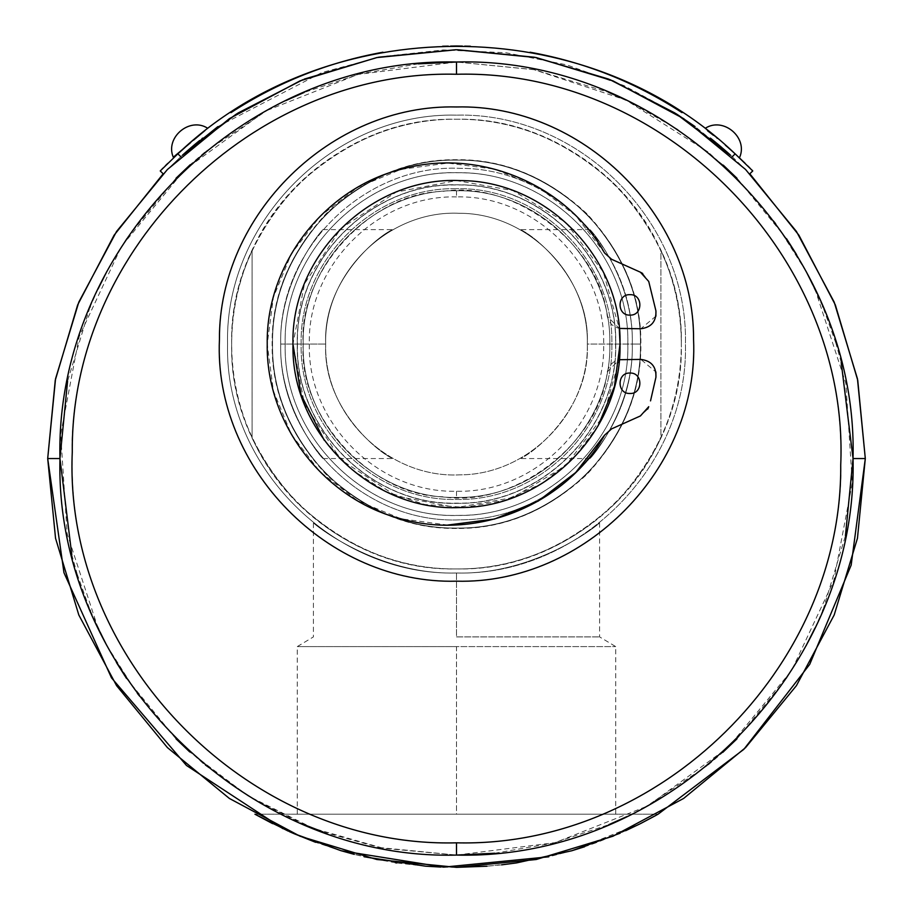 <?xml version="1.0" encoding="UTF-8"?>
<svg xmlns="http://www.w3.org/2000/svg" width="913" height="913" viewBox="0 0 913 913"><rect width="100%" height="100%" fill="white"/><g stroke="black" fill="none" stroke-linecap="round" stroke-linejoin="round"><path stroke-width="0.68" stroke-dasharray="4.57 3.42" d="M189.584 148.91L197.025 142.633M193.111 145.897L191.57 147.198M716.089 142.736L716.728 143.261M721.532 147.278L723.416 148.91M717.949 144.265L715.975 142.633M161.749 169.396L160.243 170.948L163.176 173.79L180.74 156.751L168.254 168.654M168.209 168.7L182.554 155.096M236.433 114.034L238.008 113.029M303.687 79.374L304.554 79.02M378.085 57.325L378.724 57.199M455.678 49.736L456.523 49.736M456.534 49.736L457.459 49.736M534.333 57.211L535.029 57.348M535.144 57.371L536.057 57.553M609.382 79.397L610.375 79.808M675.027 113.052L675.871 113.577L675.027 113.052M730.434 155.096L732.169 156.671L730.423 155.073M732.26 156.751L749.824 173.79M272.633 823.663L293.552 833.466M340.869 850.654L364.184 856.793M425.412 866.163L456.5 867.35M486.937 866.22L516.507 862.922M571.789 850.756L640.675 823.515M640.367 823.663L619.448 833.466M572.131 850.654L548.816 856.793M341.211 850.756L315.658 842.322M293.963 833.649L288.211 831.104M658.068 814.202L254.932 814.202L658.068 814.202L639.83 823.937M625.656 830.704L620.281 833.113M619.082 833.626L596.588 842.596M596.029 842.802L584.628 846.75M571.812 850.745L515.948 863.002M501.625 864.851L486.446 866.254M486.401 866.254L456.249 867.35M456.101 867.35L440.785 867.053M425.823 866.197L396.79 862.968M395.466 862.762L367.928 857.638M367.859 857.627L354.312 854.374M340.948 850.676L293.313 833.364M289.295 831.595L282.927 828.673M533.671 69.582L456.5 62.004C668.396 56.538 858.505 246.647 853.039 458.543C858.505 670.439 668.396 860.548 456.5 855.082C244.604 860.548 54.495 670.439 59.961 458.543C54.495 246.647 244.604 56.538 456.5 62.004L534.447 69.742L608.777 92.407M418.222 63.853L360.167 73.885L304.234 92.407M285.803 100.624L269.289 108.978M269.198 109.024L204.877 152.06M204.763 152.151L190.224 164.705M176.072 178.172L126.724 238.327M126.645 238.441L106.867 271.458M97.999 289.067L90.227 306.608M89.953 307.247L67.551 381.314M841.215 362.415L835.886 343.162M835.863 343.105L822.933 306.973M822.693 306.403L806.202 271.572M806.156 271.492L796.604 254.647M786.527 238.704L736.882 178.138M736.848 178.103L707.974 151.935M707.906 151.878L625.919 100.019L533.797 69.605M456.5 814.202L615.693 814.202L297.307 814.202L456.5 814.202L297.307 814.202L456.5 814.202L456.5 646.598L297.307 646.598L615.693 646.598L456.5 646.598L615.693 646.598L456.5 646.598L456.5 814.202M494.778 853.233L552.833 843.201L608.766 824.69M627.197 816.462L643.711 808.108M643.802 808.062L708.123 765.026M708.237 764.934L722.776 752.38M736.928 738.914L786.276 678.758M786.355 678.644L806.133 645.639M815.001 628.018L822.773 610.489M823.047 609.85L845.449 535.783M71.785 554.682L77.114 573.923M77.137 573.98L90.067 610.124M90.307 610.694L106.798 645.514M106.844 645.594L116.396 662.439M126.473 678.382L176.118 738.959M176.152 738.994L205.026 765.151M205.094 765.208L252.912 798.829L305.147 825.067M323.156 831.994L379.203 847.481M379.329 847.504L456.5 855.082L383.414 848.291L313.444 828.388L247.925 795.805L189.767 751.97M626.056 100.088L677.081 129.018L723.233 165.116M736.939 178.195L775.171 222.544L806.441 272.028M814.978 289.01L845.86 383.414L852.297 482.806L833.752 580.725L791.468 670.77L728.22 747.359L647.671 805.962L555.024 842.653L456.5 855.082L456.5 842.825C253.529 847.926 70.598 668.042 72.275 465.014C63.294 257.42 248.793 68.772 456.5 74.261C659.471 69.16 842.402 249.044 840.725 452.072C849.706 659.665 664.208 848.314 456.5 842.825M176.061 738.891L137.829 694.542L106.559 645.057M98.022 628.076L67.14 533.671L60.703 434.291L79.248 336.372L121.532 246.316L184.78 169.727L265.329 111.124L357.976 74.432L456.5 62.004L456.5 74.261M456.5 636.897L599.544 636.897L456.5 636.897L599.544 636.897L456.5 636.897L456.5 573.01C377.217 575.144 313.342 523.879 313.421 522.784C313.364 523.845 377.229 575.19 456.5 573.01C377.217 575.144 313.342 523.879 313.421 522.784C313.364 523.845 377.229 575.19 456.5 573.01C535.783 575.144 599.658 523.879 599.579 522.784C599.636 523.845 535.771 575.19 456.5 573.01C535.783 575.144 599.658 523.879 599.579 522.784C599.636 523.845 535.771 575.19 456.5 573.01C334.169 576.16 224.415 466.406 227.565 344.075C224.415 221.745 334.169 111.991 456.5 115.152C334.169 111.991 224.415 221.745 227.565 344.075C224.415 466.406 334.169 576.16 456.5 573.01C578.831 576.16 688.585 466.406 685.435 344.075C688.585 221.745 578.831 111.991 456.5 115.152C578.831 111.991 688.585 221.745 685.435 344.075C688.585 466.406 578.831 576.16 456.5 573.01L456.5 636.897M456.5 568.925C514.122 569.621 567.11 547.663 615.488 503.063C660.088 454.697 682.045 401.697 681.338 344.075C682.045 286.465 660.088 233.466 615.488 185.088C567.121 140.488 514.122 118.542 456.5 119.238C398.878 118.542 345.89 140.488 297.512 185.088C252.912 233.466 230.955 286.454 231.662 344.075C230.955 401.697 252.912 454.697 297.512 503.063C345.879 547.663 398.878 569.621 456.5 568.925C398.878 569.621 345.89 547.663 297.512 503.063C252.912 454.697 230.955 401.697 231.662 344.075C230.955 286.465 252.912 233.466 297.512 185.088C345.879 140.488 398.878 118.542 456.5 119.238C514.122 118.542 567.11 140.488 615.488 185.088C660.088 233.466 682.045 286.454 681.338 344.075C682.045 401.697 660.088 454.697 615.488 503.063C567.121 547.663 514.122 569.621 456.5 568.925M456.5 160.117C503.645 159.547 547.001 177.51 586.58 213.996C623.077 253.574 641.029 296.93 640.458 344.075C641.029 391.221 623.077 434.577 586.58 474.155C547.013 510.652 503.645 528.616 456.5 528.045C409.355 528.616 365.999 510.652 326.42 474.155C289.923 434.588 271.971 391.221 272.542 344.075C271.971 296.942 289.923 253.574 326.42 213.996C365.987 177.51 409.355 159.547 456.5 160.117C503.645 159.547 547.001 177.51 586.58 213.996C623.077 253.574 641.029 296.942 640.458 344.075C641.029 391.221 623.077 434.588 586.58 474.155C547.001 510.652 503.645 528.616 456.5 528.045C409.355 528.616 365.999 510.652 326.42 474.155C289.923 434.577 271.971 391.221 272.542 344.075C271.971 296.93 289.923 253.574 326.42 213.996C365.999 177.51 409.355 159.547 456.5 160.117M682.011 112.63C635.414 82.307 584.777 62.164 530.076 52.212M382.924 52.212C328.224 62.164 277.586 82.307 230.989 112.63M196.021 138.183L198.486 136.185M185.225 147.278L195.85 138.32L185.225 147.278M717.116 138.297L713.373 135.284M727.946 147.415L725.31 145.144M727.787 147.278L731.062 150.166M456.557 45.65L470.526 45.89M470.572 45.89L456.626 45.65M456.443 45.65L442.474 45.89M442.428 45.89L456.374 45.65M163.153 167.969L165.39 165.732M167.787 163.37L177.852 153.852C327.664 10.545 585.336 10.545 735.148 153.852L732.215 156.705L695.067 126.565M745.054 163.222L747.815 165.949M749.927 168.06L751.502 169.658M217.83 126.645L322.106 72.458L381.429 56.686L443.501 49.941L505.928 52.737L566.631 64.846L623.773 85.525L675.837 113.566M534.972 57.336L534.231 57.199M237.095 113.611L236.341 114.079M607.248 371.956L619.276 359.711L603.288 416.134L565.706 465.79L512.809 497.596L456.5 507.605L396.31 496.124L340.869 459.707L304.463 404.265L292.982 344.075L304.463 283.886L340.869 228.455L396.31 192.038L456.5 180.557L512.809 190.555L565.706 222.373L603.288 272.028L619.276 328.44L607.248 316.206C599.407 244.57 513.574 179.564 442.508 191.422C370.461 192.689 297.889 272.222 303.196 344.075C297.878 415.94 370.461 495.474 442.508 496.74C513.585 508.598 599.407 443.581 607.248 371.956C609.268 364.161 614.289 359.973 622.324 359.414L640.812 359.414L655.888 371.956M629.959 373.04C616.777 372.413 616.777 394.119 629.959 393.48C643.14 394.119 643.14 372.413 629.959 373.04M629.959 294.671C616.777 294.043 616.777 315.75 629.959 315.111C643.14 315.75 643.14 294.043 629.959 294.671M447.792 525.055L401.024 518.801L357.474 500.678L320.086 471.907L291.395 434.451L273.375 390.855L267.224 344.075L273.375 297.307L291.395 253.711L320.086 216.255L357.474 187.485L401.024 169.362L447.792 163.096L494.572 169.145L538.214 187.074L575.738 215.673L604.589 252.992L611.562 259.269L640.424 272.211M647.739 409.058L640.424 415.94L611.562 428.893L604.589 435.159M655.933 377.252L650.524 400.898M655.888 316.195L640.812 328.748L622.324 328.748C614.289 328.178 609.268 324.001 607.248 316.206M642.661 273.455L648.732 281.455L655.933 310.899M587.321 344.075C589.033 412.916 528.285 475.034 459.422 474.863C388.516 478.344 323.795 415.05 325.679 344.075C322.62 411.889 385.012 456.979 393.172 458.543C384.966 456.842 322.734 412.162 325.679 344.075C322.62 411.889 385.012 456.979 393.172 458.543C384.966 456.842 322.734 412.162 325.679 344.075C323.795 415.05 388.516 478.344 459.422 474.863C528.285 475.034 589.033 412.916 587.321 344.075C590.38 411.889 527.988 456.979 519.828 458.543C528.034 456.842 590.266 412.162 587.321 344.075C590.38 411.889 527.988 456.979 519.828 458.543C528.034 456.842 590.266 412.162 587.321 344.075C589.033 275.247 528.285 213.117 459.422 213.288C388.516 209.819 323.795 273.101 325.679 344.075C322.62 276.274 385.012 231.183 393.172 229.608C384.966 231.32 322.734 276 325.679 344.075C322.62 276.274 385.012 231.183 393.172 229.608C384.966 231.32 322.734 276 325.679 344.075C323.795 273.101 388.516 209.819 459.422 213.288C528.285 213.117 589.033 275.247 587.321 344.075C590.38 276.274 527.988 231.183 519.828 229.608C528.034 231.32 590.266 276 587.321 344.075C590.38 276.274 527.988 231.183 519.828 229.608C528.034 231.32 590.266 276 587.321 344.075L632.287 344.075C634.124 407.7 591.156 458.394 589.912 458.543C590.985 458.463 634.09 408.077 632.287 344.075C634.124 407.7 591.156 458.394 589.912 458.543C590.985 458.463 634.09 408.077 632.287 344.075C634.124 280.451 591.156 229.768 589.912 229.608C590.985 229.699 634.09 280.086 632.287 344.075C634.124 280.451 591.156 229.768 589.912 229.608C590.985 229.699 634.09 280.086 632.287 344.075C634.603 436.688 552.764 520.227 460.129 519.828C364.938 524.324 278.18 439.347 280.713 344.075C278.876 407.7 321.844 458.394 323.088 458.543C322.015 458.463 278.91 408.077 280.713 344.075C278.876 407.7 321.844 458.394 323.088 458.543C322.015 458.463 278.91 408.077 280.713 344.075C278.876 280.451 321.844 229.768 323.088 229.608C322.015 229.699 278.91 280.086 280.713 344.075C278.876 280.451 321.844 229.768 323.088 229.608C322.015 229.699 278.91 280.086 280.713 344.075C278.18 439.347 364.938 524.324 460.129 519.828C552.764 520.227 634.603 436.688 632.287 344.075C634.603 251.474 552.764 167.935 460.129 168.334C364.938 163.826 278.18 248.815 280.713 344.075C278.18 248.815 364.938 163.826 460.129 168.334C552.764 167.935 634.603 251.474 632.287 344.075L587.321 344.075M456.5 196.911C377.856 194.88 307.304 265.443 309.324 344.075C307.304 422.719 377.856 493.271 456.5 491.251C535.144 493.271 605.696 422.719 603.676 344.075C605.696 265.443 535.144 194.88 456.5 196.911L456.5 188.729C373.485 186.594 299.008 261.072 301.153 344.075C299.008 427.09 373.485 501.568 456.5 499.422C539.515 501.568 613.993 427.09 611.847 344.075C613.993 261.072 539.515 186.594 456.5 188.729C373.485 186.594 299.008 261.072 301.153 344.075C299.008 427.09 373.485 501.568 456.5 499.422C539.515 501.568 613.993 427.09 611.847 344.075C613.993 261.072 539.515 186.594 456.5 188.729M640.458 344.075C643.003 442.383 554.796 530.579 456.5 528.045C358.204 530.579 269.997 442.383 272.542 344.075C270.111 440.99 355.75 528.422 452.7 527.999C552.319 532.713 643.117 443.775 640.458 344.075C642.889 247.172 557.25 159.741 460.3 160.152C360.681 155.438 269.883 244.387 272.542 344.075C269.997 245.78 358.204 157.584 456.5 160.117C554.796 157.584 643.003 245.78 640.458 344.075C643.003 442.383 554.796 530.579 456.5 528.045C358.204 530.579 269.997 442.383 272.542 344.075C269.997 442.383 358.204 530.579 456.5 528.045C554.796 530.579 643.003 442.383 640.458 344.075C643.003 245.78 554.796 157.584 456.5 160.117C358.204 157.584 269.997 245.78 272.542 344.075C269.997 245.78 358.204 157.584 456.5 160.117C554.796 157.584 643.003 245.78 640.458 344.075L632.287 344.075L640.458 344.075M297.433 344.075C295.241 429.076 371.5 505.334 456.5 503.143C541.5 505.334 617.759 429.076 615.567 344.075C617.759 259.087 541.5 182.817 456.5 185.008C371.5 182.817 295.241 259.087 297.433 344.075M627.836 344.075C630.187 252.524 548.051 170.389 456.5 172.751C364.949 170.389 282.813 252.524 285.164 344.075C282.813 435.627 364.949 517.774 456.5 515.411C548.051 517.774 630.187 435.627 627.836 344.075C630.187 252.524 548.051 170.389 456.5 172.751C364.949 170.389 282.813 252.524 285.164 344.075C282.813 435.627 364.949 517.774 456.5 515.411C548.051 517.774 630.187 435.627 627.836 344.075C630.084 253.86 550.391 172.443 460.129 172.785C367.323 168.346 282.699 251.189 285.164 344.075C282.699 436.962 367.323 519.817 460.129 515.366C550.391 515.708 630.084 434.303 627.836 344.075M615.727 344.075C617.918 258.995 541.58 182.657 456.5 184.848C371.42 182.657 295.082 258.995 297.273 344.075C295.082 429.167 371.42 505.505 456.5 503.303C541.58 505.505 617.918 429.167 615.727 344.075C617.827 260.228 543.76 184.574 459.878 184.883C373.622 180.763 294.979 257.751 297.273 344.075C294.979 430.4 373.622 507.4 459.878 503.268C543.76 503.588 617.827 427.935 615.727 344.075M252.102 250.413L252.102 437.749C287.047 516.37 370.461 569.906 456.5 568.925C542.539 569.906 625.953 516.37 660.898 437.749L660.898 250.413C625.953 171.781 542.539 118.245 456.5 119.238C370.461 118.245 287.047 171.781 252.102 250.413L252.102 437.749C238.555 407.997 231.742 376.772 231.662 344.075C228.558 464.226 336.349 572.017 456.5 568.925C576.651 572.017 684.442 464.226 681.338 344.075C681.258 376.772 674.445 407.997 660.898 437.749L660.898 250.413C674.445 280.165 681.258 311.39 681.338 344.075C684.442 223.936 576.651 116.134 456.5 119.238C336.349 116.134 228.558 223.936 231.662 344.075C231.742 311.39 238.555 280.165 252.102 250.413M598.061 425.937L573.558 458.258L541.866 483.548L504.923 500.267L465.002 507.377L424.556 504.455L386.073 491.662L351.927 469.796L324.206 440.192M292.982 344.075C290.619 255.423 371.386 176.357 459.969 180.591C546.111 180.272 622.175 257.968 620.018 344.075C622.175 257.968 546.111 180.272 459.969 180.591C371.386 176.357 290.619 255.423 292.982 344.075C290.619 255.423 371.386 176.357 459.969 180.591C546.111 180.272 622.175 257.968 620.018 344.075C622.175 430.194 546.111 507.89 459.969 507.56C371.386 511.805 290.619 432.728 292.982 344.075C290.619 432.728 371.386 511.805 459.969 507.56C546.111 507.89 622.175 430.194 620.018 344.075L620.018 345.297M609.804 344.075C611.915 425.994 538.419 499.491 456.5 497.38C374.581 499.491 301.085 425.994 303.196 344.075C301.085 262.157 374.581 188.66 456.5 190.771C538.419 188.66 611.915 262.157 609.804 344.075C611.915 425.994 538.419 499.491 456.5 497.38C374.581 499.491 301.085 425.994 303.196 344.075C301.085 262.157 374.581 188.66 456.5 190.771C538.419 188.66 611.915 262.157 609.804 344.075M712.836 134.61L710.337 132.511M707.187 129.851L705.304 128.265M456.5 528.444C409.252 529.026 365.793 511.018 326.135 474.452C289.558 434.782 271.56 391.335 272.131 344.075C271.56 296.828 289.558 253.38 326.135 213.71C365.793 177.133 409.252 159.136 456.5 159.707C503.748 159.136 547.207 177.133 586.865 213.71C623.442 253.369 641.44 296.828 640.869 344.075C641.44 391.323 623.442 434.782 586.865 474.452C547.207 511.018 503.748 529.026 456.5 528.444M456.5 581.182C581.535 584.32 694.291 473.71 693.56 348.64C699.438 220.353 584.868 103.568 456.5 106.969C328.132 103.568 213.562 220.353 219.44 348.64C218.709 473.71 331.465 584.32 456.5 581.182C581.535 584.32 694.291 473.71 693.56 348.64C699.438 220.353 584.868 103.568 456.5 106.969C328.132 103.568 213.562 220.353 219.44 348.64C218.709 473.71 331.465 584.32 456.5 581.182M190.532 142.725L189.014 144.014M174.509 156.214L173.299 157.241M205.037 130.502L202.663 132.511M201.408 133.56L199.913 134.827M198.475 136.037L196.831 137.418M195.279 138.719L193.624 140.111M47.693 458.543L59.961 458.543M853.039 458.543L865.307 458.543M177.852 153.852L180.785 156.705M280.713 344.075L325.679 344.075L280.713 344.075M456.5 491.251L456.5 499.422M297.273 814.202L297.273 646.598L313.421 636.897L313.421 522.784M599.579 522.784L599.579 636.897L615.727 646.598L615.727 814.202M589.912 458.543L519.828 458.543M323.088 458.543L393.172 458.543M589.912 229.608L519.828 229.608M323.088 229.608L393.172 229.608"/><path stroke-width="1.37" d="M183.867 153.92L184.563 153.304L183.867 153.92M184.574 153.293L186.469 151.615M186.743 151.375L195.005 144.311L236.433 114.034M197.025 142.633L199.605 140.534M201.956 138.65L202.629 138.114L201.956 138.65M199.662 140.499L196.888 142.748M196.352 143.193L193.111 145.897M191.57 147.198L186.617 151.49M186.435 151.649L184.631 153.247M710.371 138.114L711.044 138.65L710.371 138.114M711.17 138.753L713.076 140.282L711.17 138.753M713.338 140.499L716.089 142.736M716.728 143.261L721.532 147.278M676.727 114.125L726.246 151.364M726.565 151.649L728.38 153.258M728.483 153.35L729.122 153.92L728.483 153.35M728.369 153.236L726.497 151.581M726.337 151.444L717.949 144.265M715.975 142.633L713.373 140.522M751.502 169.658L752.757 170.948L749.824 173.79L798.921 235.223L835.338 304.908L857.741 380.276L865.307 458.543L857.455 378.792L834.185 302.1L796.41 231.423L745.567 169.476L683.62 118.633L612.943 80.858L536.251 57.587L456.5 49.736L376.749 57.587L300.057 80.858L229.38 118.633L167.433 169.476L116.59 231.423L78.815 302.1L55.545 378.792L47.693 458.543L55.259 380.276L77.662 304.908L114.079 235.223L163.176 173.79L160.243 170.948L177.852 153.852L180.797 156.694M182.554 155.096L189.584 148.91M238.008 113.029L302.796 79.728L237.095 113.611M304.554 79.02L377.16 57.508M534.231 57.199L456.032 49.736L378.085 57.325M378.724 57.199L455.678 49.736M457.459 49.736L534.333 57.211M536.057 57.553L608.526 79.054M610.375 79.808L675.027 113.052L609.382 79.397M675.871 113.577L730.423 155.073M723.416 148.91L730.434 155.096M749.824 173.79L752.757 170.948L735.148 153.852L732.26 156.751M288.211 831.104L254.932 814.202L272.633 823.663M293.552 833.466L340.869 850.654M364.184 856.793L425.412 866.163M456.5 867.35L486.937 866.22M516.507 862.922L571.789 850.756M640.675 823.515L655.888 815.435M657.668 814.43L640.367 823.663M619.448 833.466L572.131 850.654M548.816 856.793L443.661 867.145L341.211 850.756M315.658 842.322L293.963 833.649M282.927 828.673L186.457 765.459L111.477 677.823L63.967 572.725L47.693 458.543L55.545 538.293L78.815 614.985L116.59 685.663L167.433 747.61L229.38 798.453L300.057 836.228L376.749 859.498L456.5 867.35L536.251 859.498L612.943 836.228L683.62 798.453L745.567 747.61L796.41 685.663L834.185 614.985L857.455 538.293L865.307 458.543L851.167 565.136L809.717 664.367L743.833 749.345L658.068 814.202M639.83 823.937L625.656 830.704M620.281 833.113L619.082 833.626M584.628 846.75L571.812 850.745M515.948 863.002L501.625 864.851M440.785 867.053L425.823 866.197M396.79 862.968L395.466 862.762M354.312 854.374L340.948 850.676M293.313 833.364L289.295 831.595M456.5 74.261C253.529 69.16 70.598 249.044 72.275 452.072C63.294 659.665 248.793 848.314 456.5 842.825C659.471 847.926 842.402 668.042 840.725 465.014C849.706 257.42 664.208 68.772 456.5 74.261L456.5 62.004C243.885 56.754 54.597 246.807 59.961 458.828C54.575 670.519 244.867 860.662 456.5 855.082C669.115 860.331 858.403 670.279 853.039 458.258C858.425 246.567 668.133 56.423 456.5 62.004L418.222 63.853M304.234 92.407L285.803 100.624M190.224 164.705L176.072 178.172M106.867 271.458L97.999 289.067M90.227 306.608L89.953 307.247M67.562 381.269L59.961 458.543L71.785 554.682M845.449 535.783L853.039 458.543L841.215 362.415M822.933 306.973L822.693 306.403M796.604 254.647L786.527 238.704M456.5 842.825L456.5 855.082L494.778 853.233M608.766 824.69L627.197 816.462M722.776 752.38L736.928 738.914M806.133 645.639L815.001 628.018M822.773 610.489L823.047 609.85M90.067 610.124L90.307 610.694M116.396 662.439L126.473 678.382M305.147 825.067L323.156 831.994M608.777 92.407L626.056 100.088M723.233 165.116L736.939 178.195M806.441 272.028L814.978 289.01M189.767 751.97L176.061 738.891M106.559 645.057L98.022 628.076M530.076 52.212C584.777 62.164 635.414 82.307 682.011 112.63M230.989 112.63C277.586 82.307 328.224 62.164 382.924 52.212M195.85 138.32C208.255 128.482 208.255 128.482 195.85 138.32L196.021 138.183M178.8 152.985L185.225 147.278L178.811 152.985M717.15 138.32C704.745 128.482 704.745 128.482 717.15 138.32L717.116 138.297M713.373 135.284L707.518 130.719M731.062 150.166L734.189 152.985M734.2 152.985L727.946 147.415M727.798 147.29L725.31 145.144M161.749 169.396L163.153 167.969M165.39 165.732L167.787 163.37M745.054 163.222L735.148 153.852C585.336 10.545 327.664 10.545 177.852 153.852M747.815 165.949L749.927 168.06M182.577 155.073L217.83 126.645M676.75 114.148L695.067 126.565M608.583 79.077L534.972 57.336M377.092 57.519L304.097 79.203M236.341 114.079L182.474 155.176M629.959 393.48C643.14 394.119 643.14 372.413 629.959 373.04C616.777 372.413 616.777 394.119 629.959 393.48M629.959 315.111C643.14 315.75 643.14 294.043 629.959 294.671C616.777 294.043 616.777 315.75 629.959 315.111M598.061 425.937L614.438 386.45L620.018 344.075C622.175 430.194 546.111 507.89 459.969 507.56C371.386 511.805 290.619 432.728 292.982 344.075C290.619 255.423 371.386 176.357 459.969 180.591C546.111 180.272 622.175 257.968 620.018 344.075L619.276 328.44L640.812 328.748C651.311 327.425 656.356 321.479 655.933 310.899L648.732 281.455L640.424 272.211L611.562 259.269L604.589 252.992C565.946 184.129 479.097 147.883 402.964 168.848C324.823 187.622 265.877 263.72 267.224 344.075C265.877 424.442 324.823 500.529 402.964 519.314C479.097 540.268 565.946 504.022 604.589 435.159L611.562 428.893L640.424 415.94L648.732 406.696L647.739 409.058M620.018 345.297L619.276 359.711L640.812 359.414C651.311 360.726 656.356 366.672 655.933 377.252L650.524 400.898M604.589 435.159L575.738 472.489L538.214 501.089L494.572 519.018L447.792 525.055M655.888 371.956L655.933 377.252M655.933 310.899L655.888 316.195M640.424 272.211L642.661 273.455M324.206 440.192L300.982 394.61L292.982 344.075M739.701 157.241C748.158 137.521 723.29 116.579 705.304 128.265L712.836 134.61M710.337 132.511L707.187 129.851M190.497 142.748L190.475 142.77C168.414 161.35 168.414 161.35 190.497 142.748L190.532 142.725M189.014 144.014L178.343 152.996M178.138 153.156L176.574 154.48M176.129 154.856L174.509 156.214M193.624 140.111L205.037 130.502M202.663 132.511L201.408 133.56M199.913 134.827L198.475 136.037M196.831 137.418L195.279 138.719M456.5 106.969C581.535 103.842 694.291 214.452 693.56 339.522C699.438 467.798 584.868 584.594 456.5 581.182C328.132 584.594 213.562 467.798 219.44 339.522C218.709 214.452 331.465 103.842 456.5 106.969C581.535 103.842 694.291 214.452 693.56 339.522C699.438 467.798 584.868 584.594 456.5 581.182C328.132 584.594 213.562 467.798 219.44 339.522C218.709 214.452 331.465 103.842 456.5 106.969M865.307 458.543L853.039 458.543M59.961 458.543L47.693 458.543M173.299 157.241C164.819 137.555 189.744 116.556 207.696 128.265"/></g></svg>
